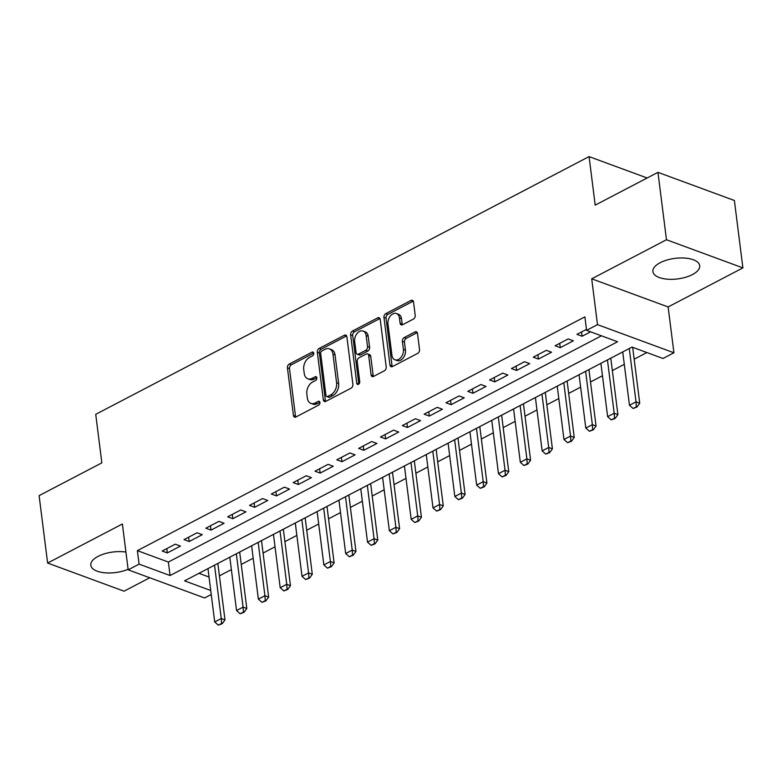 <?xml version="1.0" encoding="UTF-8"?>
<svg xmlns="http://www.w3.org/2000/svg" width="782" height="782" viewBox="0 0 782 782"><rect width="100%" height="100%" fill="white"/><g stroke="black" fill="none" stroke-linecap="round" stroke-linejoin="round"><path stroke-width="1.17" d="M313.729 353.239A2.082 1.427 -69.8 0 0 312.947 352.076A2.082 1.427 -69.8 0 0 311.998 352.174L289.232 364.07A2.972 2.033 -69.8 0 0 287.424 367.833L293.436 415.467A2.972 2.033 -69.8 0 0 294.56 417.138A2.972 2.033 -69.8 0 0 295.919 416.992L318.685 405.105A2.082 1.427 -69.8 0 0 319.946 402.466A2.082 1.427 -69.8 0 0 319.164 401.303A2.082 1.427 -69.8 0 0 318.215 401.401L315.263 402.935A9.501 6.52 -69.8 0 1 310.913 403.385A9.501 6.52 -69.8 0 1 307.346 398.048L306.837 394.079A9.501 6.52 -69.8 0 1 312.624 382.027L315.576 380.492A2.082 1.427 -69.8 0 0 316.837 377.853A2.082 1.427 -69.8 0 0 316.055 376.689A2.082 1.427 -69.8 0 0 315.107 376.787L312.155 378.322A9.501 6.52 -69.8 0 1 307.805 378.771A9.501 6.52 -69.8 0 1 304.237 373.434L303.729 369.466A9.501 6.52 -69.8 0 1 309.516 357.423L312.468 355.878A2.082 1.427 -69.8 0 0 313.729 353.239M660.194 262.713A23.587 10.352 172.8 0 0 652.902 271.598A23.587 10.352 172.8 0 0 667.642 279.213A23.587 10.352 172.8 0 0 692.422 274.58A23.587 10.352 172.8 0 0 699.714 265.694A23.587 10.352 172.8 0 0 684.973 258.08A23.587 10.352 172.8 0 0 660.194 262.713M125.931 552.072A23.587 10.352 172.8 0 0 98.092 556.364A23.587 10.352 172.8 0 0 90.8 565.249A23.587 10.352 172.8 0 0 104.211 572.737A23.587 10.352 172.8 0 0 128.101 569.276M413.395 319.085A2.972 2.033 -69.8 0 0 415.203 315.322L413.522 301.96A2.972 2.033 -69.8 0 0 412.397 300.288A2.972 2.033 -69.8 0 0 411.039 300.435L385.761 313.641A2.972 2.033 -69.8 0 0 383.952 317.404L389.964 365.038A2.972 2.033 -69.8 0 0 391.088 366.709A2.972 2.033 -69.8 0 0 392.447 366.572L417.725 353.356A2.972 2.033 -69.8 0 0 419.533 349.593L417.5 333.455A2.972 2.033 -69.8 0 0 416.376 331.783A2.972 2.033 -69.8 0 0 415.017 331.92L404.196 337.58A2.972 2.033 -69.8 0 0 402.388 341.343L403.404 349.349A7.937 5.445 -69.8 0 1 401.029 357.345A7.937 5.445 -69.8 0 1 394.93 359.798A7.937 5.445 -69.8 0 1 391.938 355.341L387.98 323.973A7.937 5.445 -69.8 0 1 390.355 315.977A7.937 5.445 -69.8 0 1 396.454 313.533A7.937 5.445 -69.8 0 1 399.436 317.991L400.101 323.21A2.972 2.033 -69.8 0 0 401.215 324.882A2.972 2.033 -69.8 0 0 402.574 324.745L413.395 319.085M657.955 172.353L734.386 200.495L742.9 267.894L666.469 239.751L657.955 172.353L595.2 205.138L589.071 156.605L95.727 414.333L101.856 462.856L39.1 495.641L47.614 563.05L122.383 523.989L128.17 569.824L139.088 564.125L137.378 550.636L584.877 316.866L586.588 330.346L597.497 324.638L673.928 352.78L663.009 358.488L632.022 347.081L184.532 580.85L210.739 590.508M666.469 239.751L591.71 278.812L597.497 324.638M346.885 336.768A2.972 2.033 -69.8 0 0 345.761 335.107A2.972 2.033 -69.8 0 0 344.403 335.243L319.124 348.449A2.972 2.033 -69.8 0 0 317.316 352.223L323.328 399.856A2.972 2.033 -69.8 0 0 324.442 401.518A2.972 2.033 -69.8 0 0 325.811 401.381L351.089 388.175A2.972 2.033 -69.8 0 0 352.897 384.402L346.885 336.768M352.438 331.05L377.726 317.834A2.972 2.033 -69.8 0 1 379.084 317.697A2.972 2.033 -69.8 0 1 380.199 319.369L386.22 367.002A2.972 2.033 -69.8 0 1 384.412 370.766L373.591 376.416A2.972 2.033 -69.8 0 1 372.232 376.562A2.972 2.033 -69.8 0 1 371.108 374.891L368.674 355.575A2.972 2.033 -69.8 0 0 367.55 353.904A2.972 2.033 -69.8 0 0 366.191 354.05L359.016 357.794A2.972 2.033 -69.8 0 0 357.208 361.558L359.749 381.675A2.082 1.427 -69.8 0 1 359.124 383.767A2.082 1.427 -69.8 0 1 357.53 384.412A2.082 1.427 -69.8 0 1 356.748 383.239L350.629 334.813A2.972 2.033 -69.8 0 1 352.438 331.05L354.5 331.803L379.788 318.597L377.726 317.834M47.614 563.05L124.045 591.192L149.743 577.761M175.276 544.184L162.177 551.027L167.348 552.923L180.447 546.08L175.276 544.184M197.103 532.777L184.014 539.619L189.176 541.525L202.274 534.683L197.103 532.777M218.94 521.369L205.842 528.212L211.003 530.118L224.102 523.275L218.94 521.369M240.768 509.972L227.67 516.814L232.831 518.71L245.929 511.868L240.768 509.972M262.596 498.564L249.497 505.407L254.658 507.313L267.757 500.47L262.596 498.564M284.423 487.166L271.325 493.999L276.486 495.905L289.584 489.063L284.423 487.166M306.251 475.759L293.152 482.602L298.323 484.498L311.422 477.655L306.251 475.759M328.078 464.352L314.99 471.194L320.151 473.1L333.249 466.258L328.078 464.352M349.916 452.954L336.817 459.796L341.978 461.693L355.077 454.85L349.916 452.954M371.743 441.547L358.645 448.389L363.806 450.295L376.904 443.453L371.743 441.547M393.571 430.139L380.472 436.982L385.634 438.888L398.732 432.045L393.571 430.139M415.398 418.741L402.3 425.584L407.461 427.48L420.56 420.638L415.398 418.741M437.226 407.334L424.127 414.177L429.298 416.083L442.397 409.24L437.226 407.334M459.054 395.936L445.965 402.769L451.126 404.675L464.225 397.833L459.054 395.936M480.891 384.529L467.792 391.371L472.954 393.268L486.052 386.425L480.891 384.529M502.718 373.122L489.62 379.964L494.781 381.87L507.88 375.028L502.718 373.122M524.546 361.724L511.448 368.566L516.609 370.463L529.707 363.62L524.546 361.724M546.374 350.316L533.275 357.159L538.436 359.065L551.535 352.223L546.374 350.316M568.201 338.909L555.103 345.752L560.274 347.658L573.372 340.815L568.201 338.909M137.378 550.636L168.365 562.053L601.436 335.81M586.461 329.378L576.94 334.354L582.101 336.25L590.586 331.822M219.41 575.855L231.364 569.609M241.247 564.448L253.202 558.201M263.075 553.05L275.029 546.804M284.902 541.643L296.857 535.396M306.73 530.235L318.685 523.999M328.557 518.837L340.512 512.591M350.385 507.43L362.34 501.184M372.222 496.032L384.177 489.786M394.05 484.625L406.005 478.379M415.877 473.218L427.832 466.971M437.705 461.82L449.66 455.574M459.533 450.412L471.487 444.166M481.36 439.005L493.315 432.769M503.197 427.607L515.152 421.361M525.025 416.2L536.98 409.954M546.853 404.802L558.807 398.556M568.68 393.395L580.635 387.149M590.508 381.987L602.463 375.741M612.335 370.59L624.29 364.344M634.173 359.182L646.88 352.545M198.96 573.314L209.038 577.028M647.154 177.993L589.071 156.605M591.71 278.812L668.131 306.955L742.9 267.894M668.131 306.955L673.928 352.78M211.238 594.496L204.601 597.966L128.17 569.824M139.088 564.125L170.065 575.532L617.565 341.754L586.588 330.346M168.365 562.053L170.065 575.532M167.348 552.923L166.801 548.612M189.176 541.525L188.628 537.205M211.003 530.118L210.456 525.807M232.831 518.71L232.283 514.4M254.658 507.313L254.121 502.992M276.486 495.905L275.948 491.595M298.323 484.498L297.776 480.187M320.151 473.1L319.603 468.78M341.978 461.693L341.431 457.382M363.806 450.295L363.259 445.975M385.634 438.888L385.096 434.577M407.461 427.48L406.923 423.17M429.298 416.083L428.751 411.762M451.126 404.675L450.579 400.364M472.954 393.268L472.406 388.957M494.781 381.87L494.234 377.55M516.609 370.463L516.071 366.152M538.436 359.065L537.899 354.745M560.274 347.658L559.726 343.347M582.101 336.25L581.554 331.939M307.805 378.771L309.868 379.534A9.501 6.52 -69.8 0 0 314.227 379.084L312.155 378.322M316.818 377.726L314.227 379.084M310.913 403.385L312.986 404.147A9.501 6.52 -69.8 0 0 317.336 403.698L315.263 402.935M319.926 402.339L317.336 403.698M313.709 353.122L291.295 364.832A2.972 2.033 -69.8 0 0 289.487 368.596L295.508 416.229A2.972 2.033 -69.8 0 0 295.752 417.07M346.631 335.928A2.972 2.033 -69.8 0 0 346.465 336.006L321.187 349.212A2.972 2.033 -69.8 0 0 319.379 352.975L325.4 400.619A2.972 2.033 -69.8 0 0 325.644 401.459M321.949 350.923A2.082 1.427 -69.8 0 0 320.679 353.562L325.957 395.379A2.082 1.427 -69.8 0 0 326.739 396.542A2.082 1.427 -69.8 0 0 327.697 396.445L330.806 394.822A9.501 6.52 -69.8 0 0 336.592 382.769L332.976 354.187A9.501 6.52 -69.8 0 0 329.408 348.86A9.501 6.52 -69.8 0 0 325.048 349.3L321.949 350.923M326.739 396.542L328.811 397.305A2.082 1.427 -69.8 0 0 329.76 397.207L327.697 396.445M329.408 348.86L331.47 349.613A9.501 6.52 -69.8 0 1 335.048 354.95L338.655 383.532A9.501 6.52 -69.8 0 1 332.868 395.584L329.76 397.207M367.55 353.904L369.622 354.666A2.972 2.033 -69.8 0 1 370.736 356.338L373.18 375.653A2.972 2.033 -69.8 0 0 373.425 376.494M354.5 331.803A2.972 2.033 -69.8 0 0 352.692 335.576L358.811 384.001A2.082 1.427 -69.8 0 0 358.821 384.079M366.142 335.527A7.937 5.445 -69.8 0 0 363.151 331.069A7.937 5.445 -69.8 0 0 357.051 333.513A7.937 5.445 -69.8 0 0 354.676 341.519L356.074 352.565A2.972 2.033 -69.8 0 0 357.188 354.226A2.972 2.033 -69.8 0 0 358.547 354.09L365.722 350.346A2.972 2.033 -69.8 0 0 367.53 346.573L366.142 335.527L368.205 336.289A7.937 5.445 -69.8 0 0 365.214 331.832L363.151 331.069M357.188 354.226L359.251 354.989A2.972 2.033 -69.8 0 0 360.61 354.852L358.547 354.09M368.205 336.289L369.603 347.335A2.972 2.033 -69.8 0 1 367.794 351.098L360.61 354.852M396.454 313.533L398.517 314.296A7.937 5.445 -69.8 0 1 401.508 318.753L402.163 323.973A2.972 2.033 -69.8 0 0 402.417 324.823M394.93 359.798L396.992 360.551A7.937 5.445 -69.8 0 0 403.092 358.107A7.937 5.445 -69.8 0 0 405.467 350.111L403.404 349.349M417.246 332.604A2.972 2.033 -69.8 0 0 417.089 332.682L406.269 338.342A2.972 2.033 -69.8 0 0 404.46 342.105L405.467 350.111M413.267 301.119A2.972 2.033 -69.8 0 0 413.111 301.197L387.823 314.403A2.972 2.033 -69.8 0 0 386.015 318.166L392.036 365.8A2.972 2.033 -69.8 0 0 392.281 366.65M207.973 568.602L214.708 621.944L221.257 618.523L214.522 565.181M221.609 623.459L218.334 625.17L222.235 623.684L221.609 623.459L221.257 618.523L224.981 619.891L217.846 563.451M214.708 621.944L218.334 625.17M222.235 623.684L224.981 619.891M229.8 557.204L236.535 610.547L243.085 607.125L236.35 553.783M243.446 612.052L240.172 613.762L244.062 612.277L243.446 612.052L243.085 607.125L246.809 608.494L239.673 552.043M236.535 610.547L240.172 613.762M244.062 612.277L246.809 608.494M251.628 545.797L258.373 599.139L264.922 595.718L258.177 542.376M265.274 600.644L261.999 602.355L265.89 600.879L265.274 600.644L264.922 595.718L268.637 597.086L261.501 540.636M258.373 599.139L261.999 602.355M265.89 600.879L268.637 597.086M273.456 534.399L280.2 587.732L286.75 584.31L280.005 530.978M287.102 589.247L283.827 590.957L287.717 589.472L287.102 589.247L286.75 584.31L290.464 585.679L283.338 529.238M280.2 587.732L283.827 590.957M287.717 589.472L290.464 585.679M295.293 522.992L302.028 576.334L308.577 572.913L301.832 519.571M308.929 577.839L305.654 579.55L309.555 578.074L308.929 577.839L308.577 572.913L312.292 574.281L305.166 517.831M302.028 576.334L305.654 579.55M309.555 578.074L312.292 574.281M317.121 511.584L323.856 564.927L330.405 561.505L323.67 508.163M330.757 566.442L327.482 568.152L331.382 566.667L330.757 566.442L330.405 561.505L334.119 562.874L326.993 506.433M323.856 564.927L327.482 568.152M331.382 566.667L334.119 562.874M338.948 500.187L345.683 553.529L352.232 550.108L345.497 496.766M352.584 555.034L349.31 556.745L353.21 555.259L352.584 555.034L352.232 550.108L355.957 551.476L348.821 495.026M345.683 553.529L349.31 556.745M353.21 555.259L355.957 551.476M360.776 488.779L367.511 542.122L374.06 538.7L367.325 485.358M374.422 543.627L371.147 545.337L375.037 543.861L374.422 543.627L374.06 538.7L377.784 540.069L370.648 483.618M367.511 542.122L371.147 545.337M375.037 543.861L377.784 540.069M382.603 477.372L389.348 530.714L395.897 527.293L389.153 473.951M396.249 532.229L392.975 533.94L396.865 532.454L396.249 532.229L395.897 527.293L399.612 528.661L392.476 472.22M389.348 530.714L392.975 533.94M396.865 532.454L399.612 528.661M404.431 465.974L411.176 519.316L417.725 515.895L410.98 462.553M418.077 520.822L414.802 522.532L418.693 521.047L418.077 520.822L417.725 515.895L421.439 517.264L414.313 460.813M411.176 519.316L414.802 522.532M418.693 521.047L421.439 517.264M426.268 454.567L433.003 507.909L439.552 504.488L432.808 451.146M439.904 509.414L436.63 511.125L440.53 509.649L439.904 509.414L439.552 504.488L443.267 505.856L436.141 449.406M433.003 507.909L436.63 511.125M440.53 509.649L443.267 505.856M448.096 443.169L454.831 496.502L461.38 493.08L454.645 439.748M461.732 498.017L458.457 499.727L462.358 498.242L461.732 498.017L461.38 493.08L465.095 494.459L457.969 438.008M454.831 496.502L458.457 499.727M462.358 498.242L465.095 494.459M469.923 431.762L476.658 485.104L483.208 481.683L476.473 428.341M483.559 486.609L480.295 488.32L484.185 486.844L483.559 486.609L483.208 481.683L486.932 483.051L479.796 426.601M476.658 485.104L480.295 488.32M484.185 486.844L486.932 483.051M491.751 420.354L498.486 473.697L505.035 470.275L498.3 416.933M505.397 475.212L502.122 476.922L506.013 475.436L505.397 475.212L505.035 470.275L508.759 471.644L501.624 415.203M498.486 473.697L502.122 476.922M506.013 475.436L508.759 471.644M513.578 408.957L520.323 462.299L526.873 458.878L520.128 405.535M527.224 463.804L523.95 465.515L527.84 464.029L527.224 463.804L526.873 458.878L530.587 460.246L523.451 403.795M520.323 462.299L523.95 465.515M527.84 464.029L530.587 460.246M535.406 397.549L542.151 450.891L548.7 447.47L541.955 394.128M549.052 452.397L545.777 454.107L549.668 452.631L549.052 452.397L548.7 447.47L552.415 448.839L545.289 392.388M542.151 450.891L545.777 454.107M549.668 452.631L552.415 448.839M557.243 386.142L563.978 439.484L570.528 436.063L563.793 382.721M570.88 440.999L567.605 442.71L571.505 441.224L570.88 440.999L570.528 436.063L574.242 437.431L567.116 380.99M563.978 439.484L567.605 442.71M571.505 441.224L574.242 437.431M579.071 374.744L585.806 428.086L592.355 424.665L585.62 371.323M592.707 429.592L589.433 431.302L593.333 429.817L592.707 429.592L592.355 424.665L596.07 426.034L588.944 369.583M585.806 428.086L589.433 431.302M593.333 429.817L596.07 426.034M600.899 363.337L607.634 416.679L614.183 413.258L607.448 359.916M614.535 418.184L611.27 419.895L615.16 418.419L614.535 418.184L614.183 413.258L617.907 414.626L610.771 358.176M607.634 416.679L611.27 419.895M615.16 418.419L617.907 414.626M622.726 351.939L629.461 405.272L636.01 401.85L629.275 348.518M636.372 406.787L633.097 408.497L636.988 407.011L636.372 406.787L636.01 401.85L639.735 403.229L632.667 347.316M629.461 405.272L633.097 408.497M636.988 407.011L639.735 403.229M313.611 352.77L311.998 352.174M319.828 401.987L318.215 401.401M316.72 377.383L315.107 376.787M295.508 416.229L293.436 415.467M289.487 368.596L287.424 367.833M291.295 364.832L289.232 364.07M325.4 400.619L323.328 399.856M319.379 352.975L317.316 352.223M321.187 349.212L319.124 348.449M346.465 336.006L344.403 335.243M332.868 395.584L330.806 394.822M338.655 383.532L336.592 382.769M335.048 354.95L332.976 354.187M373.18 375.653L371.108 374.891M370.736 356.338L368.674 355.575M358.811 384.001L356.748 383.239M352.692 335.576L350.629 334.813M367.794 351.098L365.722 350.346M369.603 347.335L367.53 346.573M402.163 323.973L400.101 323.21M401.508 318.753L399.436 317.991M404.46 342.105L402.388 341.343M406.269 338.342L404.196 337.58M417.089 332.682L415.017 331.92M392.036 365.8L389.964 365.038M386.015 318.166L383.952 317.404M387.823 314.403L385.761 313.641M413.111 301.197L411.039 300.435"/></g></svg>
